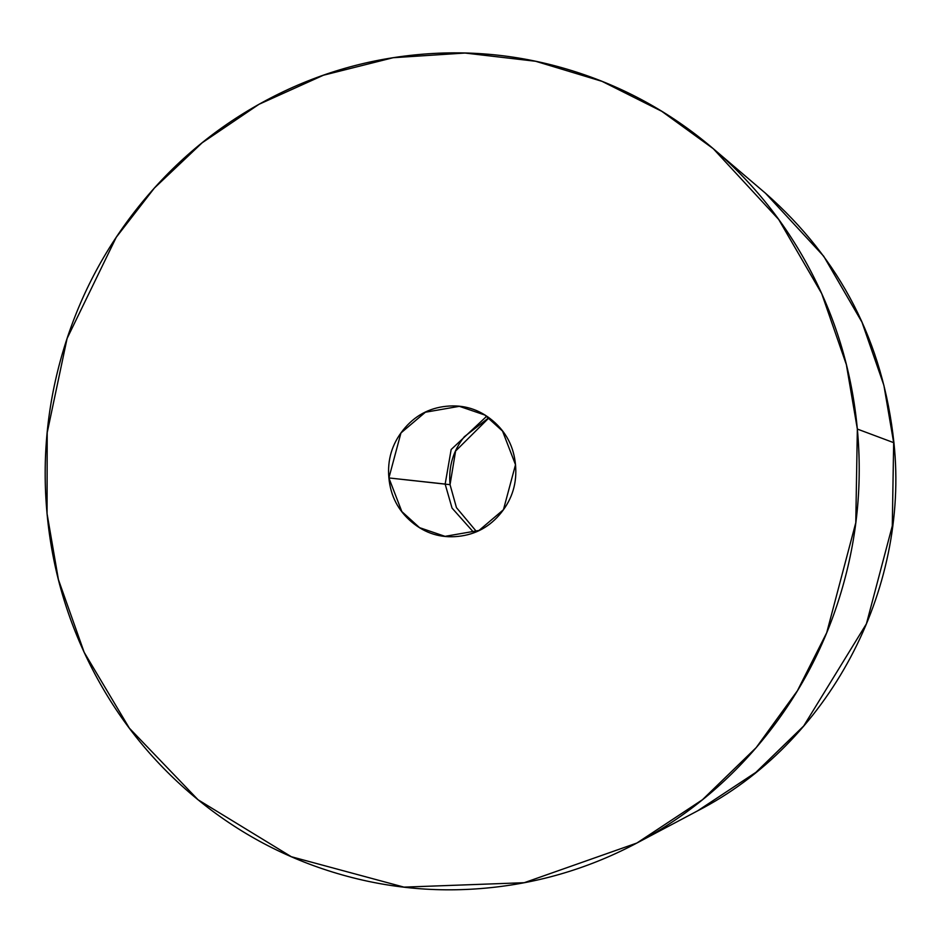 <?xml version="1.0" encoding="UTF-8"?>
<svg xmlns="http://www.w3.org/2000/svg" width="941" height="941" viewBox="0 0 941 941"><rect width="100%" height="100%" fill="white"/><g stroke="black" fill="none" stroke-linecap="round" stroke-linejoin="round"><path stroke-width="1.41" d="M713.254 148.678L765.503 193.258L823.693 256.199L861.968 322.163L883.893 385.34L893.668 442.658L883.893 385.34L861.968 322.163L823.693 256.199L765.503 193.258C840.431 259.151 883.246 342.359 893.95 442.882C909.559 590.901 828.28 743.708 697.587 810.86L755.905 772.349L803.685 726.005L866.426 623.801L892.28 525.948L893.668 442.658L857.345 429.061L893.668 442.658L892.28 525.948L866.426 623.801L803.685 726.005L755.905 772.349L697.587 810.86L636.892 843.03L524.231 882.705L403.983 887.128L291.322 856.722L198.081 799.791L129.329 728.134L84.172 652.325L58.413 579.562L47.05 513.621L47.203 432.637L67.082 338.489L116.237 237.297L154.395 188.035L202.15 142.785L258.987 104.298L323.445 75.221L393.138 57.719L464.983 53.037L535.641 61.271L602.04 81.349L661.758 111.309L713.254 148.678L778.678 219.441L821.705 293.604L846.359 364.626L857.345 429.061C862.462 484.262 857.11 538.44 841.278 591.583C825.457 644.738 800.356 692.811 765.986 735.815C731.616 778.807 690.6 813.459 642.915 839.772C595.241 866.073 544.545 882.035 490.814 887.634C437.095 893.244 384.434 888.069 332.832 872.131C281.241 856.181 234.638 830.68 193.023 795.604C151.407 760.528 117.954 718.571 92.665 669.71C67.376 620.86 52.167 568.823 47.05 513.621C41.933 458.42 47.285 404.242 63.106 351.087C78.938 297.944 104.039 249.871 138.409 206.867C172.779 163.875 213.795 129.223 261.469 102.91C309.154 76.609 359.85 60.647 413.581 55.048C467.301 49.438 519.961 54.602 571.563 70.551C623.154 86.501 669.757 112.003 711.372 147.078C752.976 182.154 786.429 224.111 811.718 272.972C837.019 321.822 852.217 373.859 857.345 429.061L855.781 522.714L826.716 632.717L797.392 690.788L756.176 747.625L702.457 799.721L636.892 843.03M388.892 477.946L445.152 484.133L452.045 508.081L473.923 532.653L452.045 508.081L445.14 484.062L388.892 477.946L400.948 432.954L425.379 412.229L459.349 406.324L484.85 415.028L502.553 431.096L515.503 464.736L503.447 509.716L479.016 530.453L445.046 536.346L419.545 527.654L401.842 511.586L388.892 477.946C390.562 495.907 398.161 510.598 411.699 522.008C425.238 533.418 440.753 538.217 458.232 536.382C475.711 534.559 490.038 526.654 501.224 512.669C512.41 498.671 517.162 482.698 515.503 464.736C513.833 446.775 506.234 432.084 492.696 420.674C479.157 409.264 463.642 404.465 446.163 406.289C428.684 408.123 414.346 416.028 403.171 430.013C391.985 444.011 387.221 459.984 388.892 477.946M489.026 417.804L455.597 451.045L450.045 484.674L445.152 484.133L451.162 449.504L486.72 416.216L451.162 449.504L445.152 484.133L450.045 484.674L456.456 507.634L476.511 531.594M488.861 417.686L464.313 436.742C453.127 450.727 448.375 466.712 450.045 484.674M448.198 536.699L445.046 536.346M463.913 406.83L459.349 406.324"/></g></svg>
